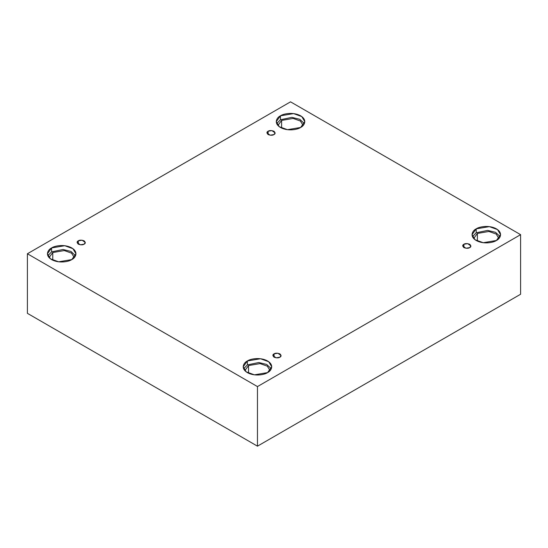 <?xml version="1.0" encoding="UTF-8"?>
<svg xmlns="http://www.w3.org/2000/svg" width="548" height="548" viewBox="0 0 548 548"><rect width="100%" height="100%" fill="white"/><g stroke="black" fill="none" stroke-linecap="round" stroke-linejoin="round"><path stroke-width="0.82" d="M268.13 131.232L266.931 132.904L270.15 135.212L273.918 134.575C272.712 135.459 270.787 135.459 268.13 134.575C266.595 133.041 266.595 131.931 268.13 131.232C269.335 130.349 271.26 130.349 273.918 131.232C275.452 132.767 275.452 133.883 273.918 134.575L275.117 132.904L271.897 130.595L268.13 131.232L268.13 134.575L268.13 131.232M78.309 240.825L77.11 242.497L80.33 244.805L84.097 244.168C82.892 245.052 80.967 245.052 78.309 244.168C76.775 242.634 76.775 241.524 78.309 240.825C79.515 239.942 81.447 239.942 84.097 240.825C85.632 242.36 85.632 243.47 84.097 244.168L85.296 242.497L82.077 240.188L78.309 240.825L78.309 244.168L78.309 240.825M274.082 353.857L272.883 355.522L276.103 357.83L279.87 357.193C278.665 358.077 276.74 358.077 274.082 357.193C272.548 355.666 272.548 354.549 274.082 353.857C275.288 352.967 277.213 352.967 279.87 353.857C281.405 355.385 281.405 356.501 279.87 357.193L281.069 355.522L277.85 353.22L274.082 353.857L274.082 357.193L274.082 353.857M463.903 244.264L462.704 245.936L465.923 248.244L469.691 247.607C468.485 248.491 466.554 248.491 463.903 247.607C462.368 246.073 462.368 244.956 463.903 244.264C465.108 243.381 467.033 243.381 469.691 244.264C471.225 245.799 471.225 246.908 469.691 247.607L470.89 245.936L467.67 243.627L463.903 244.264L463.903 247.607L463.903 244.264M51.608 247.936L47.429 253.758L50.464 258.841L58.643 261.807L71.781 259.588C69.233 261.519 59.211 263.814 51.608 259.588C44.278 255.197 48.251 249.409 51.608 247.936C54.149 246.004 64.178 243.709 71.781 247.936C79.111 252.327 75.138 258.115 71.781 259.588L75.96 253.758L72.925 248.682L64.746 245.716L51.608 247.936L51.608 251.875L51.608 247.936M47.84 255.731L51.608 251.875L47.84 255.731M52.766 252.539L49.067 257.594L52.766 252.539L52.766 260.184L52.766 252.539L64.301 250.559L71.541 253.128L74.323 257.594L71.541 253.128L64.301 250.559L52.766 252.539M280.446 115.82L276.267 121.642L279.302 126.718L287.481 129.684L300.619 127.465C298.078 129.403 288.049 131.698 280.446 127.465C273.123 123.074 277.096 117.286 280.446 115.82C282.994 113.881 293.016 111.587 300.619 115.82C307.949 120.211 303.976 125.992 300.619 127.465L304.798 121.642L301.763 116.566L293.584 113.594L280.446 115.82L280.446 119.752L280.446 115.82M276.685 123.608L280.446 119.752L276.685 123.608M281.604 120.416L277.911 125.471L281.604 120.416L281.604 128.061L281.604 120.416L293.146 118.443L300.379 121.012L303.16 125.471L300.379 121.012L293.146 118.443L281.604 120.416M476.219 228.845L472.04 234.667L475.075 239.743L483.254 242.716L496.392 240.49C493.851 242.428 483.822 244.723 476.219 240.49C468.889 236.106 472.862 230.318 476.219 228.845C478.767 226.906 488.789 224.618 496.392 228.845C503.722 233.236 499.749 239.024 496.392 240.49L500.571 234.667L497.536 229.591L489.357 226.625L476.219 228.845L476.219 232.777L476.219 228.845M472.458 236.633L476.219 232.777L472.458 236.633M477.377 233.448L473.678 238.503L477.377 233.448L477.377 241.093L477.377 233.448L488.919 231.468L496.152 234.037L498.933 238.503L496.152 234.037L488.919 231.468L477.377 233.448M247.381 360.968L243.202 366.79L246.237 371.866L254.416 374.832L267.554 372.613C265.006 374.551 254.984 376.846 247.381 372.613C240.051 368.222 244.024 362.434 247.381 360.968C249.922 359.029 259.951 356.734 267.554 360.968C274.877 365.358 270.904 371.147 267.554 372.613L271.733 366.79L268.698 361.714L260.519 358.741L247.381 360.968L247.381 364.9L247.381 360.968M243.613 368.756L247.381 364.9L243.613 368.756M248.539 365.571L244.84 370.619L248.539 365.571L248.539 373.209L248.539 365.571L260.074 363.591L267.314 366.16L270.089 370.619L267.314 366.16L260.074 363.591L248.539 365.571M257.464 446.161L520.6 294.242L520.6 234.667L257.464 386.587L257.464 446.161L257.464 386.587L27.4 253.758L290.536 101.839L520.6 234.667L520.6 294.242L257.464 446.161L27.4 313.333L27.4 253.758L27.4 313.333L257.464 446.161M257.464 386.587L520.6 234.667L290.536 101.839L27.4 253.758L257.464 386.587M271.315 368.756L266.698 364.447L258.793 362.523L247.381 364.9L258.793 362.523L266.698 364.447L271.315 368.756M500.16 236.633L495.543 232.325L487.638 230.4L476.219 232.777L487.638 230.4L495.543 232.325L500.16 236.633M304.387 123.608L299.77 119.3L291.865 117.375L280.446 119.752L291.865 117.375L299.77 119.3L304.387 123.608M75.542 255.731L70.925 251.416L63.027 249.498L51.608 251.875L63.027 249.498L70.925 251.416L75.542 255.731"/></g></svg>
